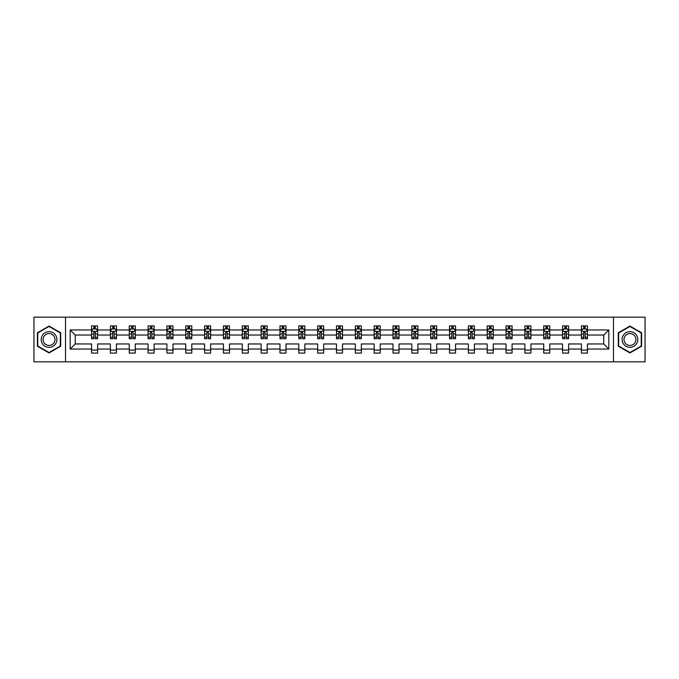 <?xml version="1.0" encoding="UTF-8"?>
<svg xmlns="http://www.w3.org/2000/svg" width="679" height="679" viewBox="0 0 679 679"><rect width="100%" height="100%" fill="white"/><g stroke="black" fill="none" stroke-linecap="round" stroke-linejoin="round"><path stroke-width="1.02" d="M613.468 317.161L33.95 317.161L33.95 361.839L645.05 361.839L645.05 317.161L613.468 317.161L613.468 361.839M587.445 349.04L587.445 343.964L603.75 343.964L608.817 349.04L587.445 349.04L587.445 353.088L581.402 353.088L581.402 349.04L568.603 349.04L568.603 353.088L562.56 353.088L562.56 349.04L549.761 349.04L549.761 353.088L543.726 353.088L543.726 349.04L530.919 349.04L530.919 353.088L524.884 353.088L524.884 349.04L512.085 349.04L512.085 353.088L506.042 353.088L506.042 349.04L493.243 349.04L493.243 353.088L487.199 353.088L487.199 349.04L474.4 349.04L474.4 353.088L468.366 353.088L468.366 349.04L455.558 349.04L455.558 353.088L449.523 353.088L449.523 349.04L436.724 349.04L436.724 353.088L430.681 353.088L430.681 349.04L417.882 349.04L417.882 353.088L411.839 353.088L411.839 349.04L399.04 349.04L399.04 353.088L393.005 353.088L393.005 349.04L380.198 349.04L380.198 353.088L374.163 353.088L374.163 349.04L361.355 349.04L361.355 353.088L355.321 353.088L355.321 349.04L342.522 349.04L342.522 353.088L336.478 353.088L336.478 349.04L323.679 349.04L323.679 353.088L317.645 353.088L317.645 349.04L304.837 349.04L304.837 353.088L298.802 353.088L298.802 349.04L285.995 349.04L285.995 353.088L279.96 353.088L279.96 349.04L267.161 349.04L267.161 353.088L261.118 353.088L261.118 349.04L248.319 349.04L248.319 353.088L242.276 353.088L242.276 349.04L229.477 349.04L229.477 353.088L223.442 353.088L223.442 349.04L210.634 349.04L210.634 353.088L204.6 353.088L204.6 349.04L191.801 349.04L191.801 353.088L185.757 353.088L185.757 349.04L172.958 349.04L172.958 353.088L166.915 353.088L166.915 349.04L154.116 349.04L154.116 353.088L148.081 353.088L148.081 349.04L135.274 349.04L135.274 353.088L129.239 353.088L129.239 349.04L116.44 349.04L116.44 353.088L110.397 353.088L110.397 349.04L97.598 349.04L97.598 353.088L91.555 353.088L91.555 349.04L70.183 349.04L70.183 329.96L91.555 329.96L91.555 325.912L97.598 325.912L97.598 329.96L110.397 329.96L110.397 325.912L116.44 325.912L116.44 329.96L129.239 329.96L129.239 325.912L135.274 325.912L135.274 329.96L148.081 329.96L148.081 325.912L154.116 325.912L154.116 329.96L166.915 329.96L166.915 325.912L172.958 325.912L172.958 329.96L185.757 329.96L185.757 325.912L191.801 325.912L191.801 329.96L204.6 329.96L204.6 325.912L210.634 325.912L210.634 329.96L223.442 329.96L223.442 325.912L229.477 325.912L229.477 329.96L242.276 329.96L242.276 325.912L248.319 325.912L248.319 329.96L261.118 329.96L261.118 325.912L267.161 325.912L267.161 329.96L279.96 329.96L279.96 325.912L285.995 325.912L285.995 329.96L298.802 329.96L298.802 325.912L304.837 325.912L304.837 329.96L317.645 329.96L317.645 325.912L323.679 325.912L323.679 329.96L336.478 329.96L336.478 325.912L342.522 325.912L342.522 329.96L355.321 329.96L355.321 325.912L361.355 325.912L361.355 329.96L374.163 329.96L374.163 325.912L380.198 325.912L380.198 329.96L393.005 329.96L393.005 325.912L399.04 325.912L399.04 329.96L411.839 329.96L411.839 325.912L417.882 325.912L417.882 329.96L430.681 329.96L430.681 325.912L436.724 325.912L436.724 329.96L449.523 329.96L449.523 325.912L455.558 325.912L455.558 329.96L468.366 329.96L468.366 325.912L474.4 325.912L474.4 329.96L487.199 329.96L487.199 325.912L493.243 325.912L493.243 329.96L506.042 329.96L506.042 325.912L512.085 325.912L512.085 329.96L524.884 329.96L524.884 325.912L530.919 325.912L530.919 329.96L543.726 329.96L543.726 325.912L549.761 325.912L549.761 329.96L562.56 329.96L562.56 325.912L568.603 325.912L568.603 329.96L581.402 329.96L581.402 325.912L587.445 325.912L587.445 329.96L608.817 329.96L608.817 349.04M65.532 361.839L65.532 317.161M581.402 329.96L581.402 335.036L568.603 335.036L568.603 329.96M568.603 349.04L568.603 343.964L581.402 343.964L581.402 349.04M562.56 329.96L562.56 335.036L549.761 335.036L549.761 329.96M549.761 349.04L549.761 343.964L562.56 343.964L562.56 349.04M543.726 329.96L543.726 335.036L530.919 335.036L530.919 329.96M530.919 349.04L530.919 343.964L543.726 343.964L543.726 349.04M524.884 329.96L524.884 335.036L512.085 335.036L512.085 329.96M512.085 349.04L512.085 343.964L524.884 343.964L524.884 349.04M506.042 329.96L506.042 335.036L493.243 335.036L493.243 329.96M493.243 349.04L493.243 343.964L506.042 343.964L506.042 349.04M487.199 329.96L487.199 335.036L474.4 335.036L474.4 329.96M474.4 349.04L474.4 343.964L487.199 343.964L487.199 349.04M468.366 329.96L468.366 335.036L455.558 335.036L455.558 329.96M455.558 349.04L455.558 343.964L468.366 343.964L468.366 349.04M449.523 329.96L449.523 335.036L436.724 335.036L436.724 329.96M436.724 349.04L436.724 343.964L449.523 343.964L449.523 349.04M430.681 329.96L430.681 335.036L417.882 335.036L417.882 329.96M417.882 349.04L417.882 343.964L430.681 343.964L430.681 349.04M411.839 329.96L411.839 335.036L399.04 335.036L399.04 329.96M399.04 349.04L399.04 343.964L411.839 343.964L411.839 349.04M393.005 329.96L393.005 335.036L380.198 335.036L380.198 329.96M380.198 349.04L380.198 343.964L393.005 343.964L393.005 349.04M374.163 329.96L374.163 335.036L361.355 335.036L361.355 329.96M361.355 349.04L361.355 343.964L374.163 343.964L374.163 349.04M355.321 329.96L355.321 335.036L342.522 335.036L342.522 329.96M342.522 349.04L342.522 343.964L355.321 343.964L355.321 349.04M336.478 329.96L336.478 335.036L323.679 335.036L323.679 329.96M323.679 349.04L323.679 343.964L336.478 343.964L336.478 349.04M317.645 329.96L317.645 335.036L304.837 335.036L304.837 329.96M304.837 349.04L304.837 343.964L317.645 343.964L317.645 349.04M298.802 329.96L298.802 335.036L285.995 335.036L285.995 329.96M285.995 349.04L285.995 343.964L298.802 343.964L298.802 349.04M279.96 329.96L279.96 335.036L267.161 335.036L267.161 329.96M267.161 349.04L267.161 343.964L279.96 343.964L279.96 349.04M261.118 329.96L261.118 335.036L248.319 335.036L248.319 329.96M248.319 349.04L248.319 343.964L261.118 343.964L261.118 349.04M242.276 329.96L242.276 335.036L229.477 335.036L229.477 329.96M229.477 349.04L229.477 343.964L242.276 343.964L242.276 349.04M223.442 329.96L223.442 335.036L210.634 335.036L210.634 329.96M210.634 349.04L210.634 343.964L223.442 343.964L223.442 349.04M204.6 329.96L204.6 335.036L191.801 335.036L191.801 329.96M191.801 349.04L191.801 343.964L204.6 343.964L204.6 349.04M185.757 329.96L185.757 335.036L172.958 335.036L172.958 329.96M172.958 349.04L172.958 343.964L185.757 343.964L185.757 349.04M166.915 329.96L166.915 335.036L154.116 335.036L154.116 329.96M154.116 349.04L154.116 343.964L166.915 343.964L166.915 349.04M148.081 329.96L148.081 335.036L135.274 335.036L135.274 329.96M135.274 349.04L135.274 343.964L148.081 343.964L148.081 349.04M129.239 329.96L129.239 335.036L116.44 335.036L116.44 329.96M116.44 349.04L116.44 343.964L129.239 343.964L129.239 349.04M110.397 329.96L110.397 335.036L97.598 335.036L97.598 329.96M97.598 349.04L97.598 343.964L110.397 343.964L110.397 349.04M91.555 329.96L91.555 335.036L75.25 335.036L75.25 343.964L91.555 343.964L91.555 349.04M70.183 329.96L75.25 335.036M603.75 343.964L603.75 335.036L587.445 335.036L587.445 329.96M583.702 328.933L585.145 328.933M564.86 328.933L566.311 328.933M546.018 328.933L547.469 328.933M527.176 328.933L528.627 328.933M508.333 328.933L509.785 328.933M489.5 328.933L490.942 328.933M470.657 328.933L472.109 328.933M451.815 328.933L453.266 328.933M432.973 328.933L434.424 328.933M414.139 328.933L415.582 328.933M395.297 328.933L396.748 328.933M376.455 328.933L377.906 328.933M357.612 328.933L359.064 328.933M338.779 328.933L340.221 328.933M319.936 328.933L321.388 328.933M301.094 328.933L302.545 328.933M282.252 328.933L283.703 328.933M263.418 328.933L264.861 328.933M244.576 328.933L246.027 328.933M225.734 328.933L227.185 328.933M206.891 328.933L208.343 328.933M188.058 328.933L189.5 328.933M169.215 328.933L170.667 328.933M150.373 328.933L151.824 328.933M131.531 328.933L132.982 328.933M112.689 328.933L114.14 328.933M93.855 328.933L95.298 328.933M91.555 350.067L97.598 350.067M110.397 350.067L116.44 350.067M129.239 350.067L135.274 350.067M148.081 350.067L154.116 350.067M166.915 350.067L172.958 350.067M185.757 350.067L191.801 350.067M204.6 350.067L210.634 350.067M223.442 350.067L229.477 350.067M242.276 350.067L248.319 350.067M261.118 350.067L267.161 350.067M279.96 350.067L285.995 350.067M298.802 350.067L304.837 350.067M317.645 350.067L323.679 350.067M336.478 350.067L342.522 350.067M355.321 350.067L361.355 350.067M374.163 350.067L380.198 350.067M393.005 350.067L399.04 350.067M411.839 350.067L417.882 350.067M430.681 350.067L436.724 350.067M449.523 350.067L455.558 350.067M468.366 350.067L474.4 350.067M487.199 350.067L493.243 350.067M506.042 350.067L512.085 350.067M524.884 350.067L530.919 350.067M543.726 350.067L549.761 350.067M562.56 350.067L568.603 350.067M581.402 350.067L587.445 350.067M75.25 343.964L70.183 349.04M608.817 329.96L603.75 335.036M60.703 332.769L49.049 326.039L37.396 332.769L37.396 346.231L49.049 352.961L60.703 346.231L60.703 332.769M618.297 332.769L618.297 346.231L629.951 352.961L641.604 346.231L641.604 332.769L629.951 326.039L618.297 332.769M95.298 327.482L93.855 327.482M92.692 329.137L91.555 329.137L91.555 325.912L93.855 325.912L93.855 328.992M91.555 337.259L91.555 338.779L93.855 338.779L93.855 337.259L91.555 337.259L91.555 335.036M97.598 335.036L97.598 338.779L95.298 338.779L95.298 332.311L93.855 332.311L93.855 337.259M96.46 329.137L97.598 329.137L97.598 325.912L95.298 325.912L95.298 328.992M97.598 331.411L96.393 328.992L92.768 328.992L91.555 331.411M114.14 327.482L112.689 327.482M111.534 329.137L110.397 329.137L110.397 325.912L112.689 325.912L112.689 328.992M110.397 337.259L110.397 338.779L112.689 338.779L112.689 337.259L110.397 337.259L110.397 335.036M116.44 335.036L116.44 338.779L114.14 338.779L114.14 332.311L112.689 332.311L112.689 337.259M115.303 329.137L116.44 329.137L116.44 325.912L114.14 325.912L114.14 328.992M116.44 331.411L115.226 328.992L111.602 328.992L110.397 331.411M132.982 327.482L131.531 327.482M130.376 329.137L129.239 329.137L129.239 325.912L131.531 325.912L131.531 328.992M129.239 337.259L129.239 338.779L131.531 338.779L131.531 337.259L129.239 337.259L129.239 335.036M135.274 335.036L135.274 338.779L132.982 338.779L132.982 332.311L131.531 332.311L131.531 337.259M134.145 329.137L135.274 329.137L135.274 325.912L132.982 325.912L132.982 328.992M135.274 331.411L134.069 328.992L130.444 328.992L129.239 331.411M42.251 335.579A7.851 7.851 0 0 0 45.12 346.298A7.851 7.851 0 0 0 55.848 343.421A7.851 7.851 0 0 0 52.97 332.702A7.851 7.851 0 0 0 42.251 335.579M43.897 336.529A5.941 5.941 0 0 0 46.079 344.643A5.941 5.941 0 0 0 54.193 342.471A5.941 5.941 0 0 0 52.02 334.357A5.941 5.941 0 0 0 43.897 336.529M60.338 332.982L60.338 346.018L49.049 352.537L37.752 346.018L37.752 332.982L49.049 326.463L60.338 332.982M623.152 335.579A7.851 7.851 0 0 0 626.03 346.298A7.851 7.851 0 0 0 636.749 343.421A7.851 7.851 0 0 0 633.88 332.702A7.851 7.851 0 0 0 623.152 335.579M624.807 336.529A5.941 5.941 0 0 0 626.98 344.643A5.941 5.941 0 0 0 635.103 342.471A5.941 5.941 0 0 0 632.921 334.357A5.941 5.941 0 0 0 624.807 336.529M641.248 332.982L641.248 346.018L629.951 352.537L618.662 346.018L618.662 332.982L629.951 326.463L641.248 332.982M151.824 327.482L150.373 327.482M149.21 329.137L148.081 329.137L148.081 325.912L150.373 325.912L150.373 328.992M148.081 337.259L148.081 338.779L150.373 338.779L150.373 337.259L148.081 337.259L148.081 335.036M154.116 335.036L154.116 338.779L151.824 338.779L151.824 332.311L150.373 332.311L150.373 337.259M152.979 329.137L154.116 329.137L154.116 325.912L151.824 325.912L151.824 328.992M154.116 331.411L152.911 328.992L149.287 328.992L148.081 331.411M170.667 327.482L169.215 327.482M168.053 329.137L166.915 329.137L166.915 325.912L169.215 325.912L169.215 328.992M166.915 337.259L166.915 338.779L169.215 338.779L169.215 337.259L166.915 337.259L166.915 335.036M172.958 335.036L172.958 338.779L170.667 338.779L170.667 332.311L169.215 332.311L169.215 337.259M171.821 329.137L172.958 329.137L172.958 325.912L170.667 325.912L170.667 328.992M172.958 331.411L171.753 328.992L168.129 328.992L166.915 331.411M189.5 327.482L188.058 327.482M186.895 329.137L185.757 329.137L185.757 325.912L188.058 325.912L188.058 328.992M185.757 337.259L185.757 338.779L188.058 338.779L188.058 337.259L185.757 337.259L185.757 335.036M191.801 335.036L191.801 338.779L189.5 338.779L189.5 332.311L188.058 332.311L188.058 337.259M190.663 329.137L191.801 329.137L191.801 325.912L189.5 325.912L189.5 328.992M191.801 331.411L190.587 328.992L186.963 328.992L185.757 331.411M208.343 327.482L206.891 327.482M205.737 329.137L204.6 329.137L204.6 325.912L206.891 325.912L206.891 328.992M204.6 337.259L204.6 338.779L206.891 338.779L206.891 337.259L204.6 337.259L204.6 335.036M210.634 335.036L210.634 338.779L208.343 338.779L208.343 332.311L206.891 332.311L206.891 337.259M209.505 329.137L210.634 329.137L210.634 325.912L208.343 325.912L208.343 328.992M210.634 331.411L209.429 328.992L205.805 328.992L204.6 331.411M227.185 327.482L225.734 327.482M224.571 329.137L223.442 329.137L223.442 325.912L225.734 325.912L225.734 328.992M223.442 337.259L223.442 338.779L225.734 338.779L225.734 337.259L223.442 337.259L223.442 335.036M229.477 335.036L229.477 338.779L227.185 338.779L227.185 332.311L225.734 332.311L225.734 337.259M228.339 329.137L229.477 329.137L229.477 325.912L227.185 325.912L227.185 328.992M229.477 331.411L228.271 328.992L224.647 328.992L223.442 331.411M246.027 327.482L244.576 327.482M243.413 329.137L242.276 329.137L242.276 325.912L244.576 325.912L244.576 328.992M242.276 337.259L242.276 338.779L244.576 338.779L244.576 337.259L242.276 337.259L242.276 335.036M248.319 335.036L248.319 338.779L246.027 338.779L246.027 332.311L244.576 332.311L244.576 337.259M247.181 329.137L248.319 329.137L248.319 325.912L246.027 325.912L246.027 328.992M248.319 331.411L247.114 328.992L243.489 328.992L242.276 331.411M264.861 327.482L263.418 327.482M262.255 329.137L261.118 329.137L261.118 325.912L263.418 325.912L263.418 328.992M261.118 337.259L261.118 338.779L263.418 338.779L263.418 337.259L261.118 337.259L261.118 335.036M267.161 335.036L267.161 338.779L264.861 338.779L264.861 332.311L263.418 332.311L263.418 337.259M266.024 329.137L267.161 329.137L267.161 325.912L264.861 325.912L264.861 328.992M267.161 331.411L265.947 328.992L262.332 328.992L261.118 331.411M283.703 327.482L282.252 327.482M281.098 329.137L279.96 329.137L279.96 325.912L282.252 325.912L282.252 328.992M279.96 337.259L279.96 338.779L282.252 338.779L282.252 337.259L279.96 337.259L279.96 335.036M285.995 335.036L285.995 338.779L283.703 338.779L283.703 332.311L282.252 332.311L282.252 337.259M284.866 329.137L285.995 329.137L285.995 325.912L283.703 325.912L283.703 328.992M285.995 331.411L284.79 328.992L281.165 328.992L279.96 331.411M302.545 327.482L301.094 327.482M299.931 329.137L298.802 329.137L298.802 325.912L301.094 325.912L301.094 328.992M298.802 337.259L298.802 338.779L301.094 338.779L301.094 337.259L298.802 337.259L298.802 335.036M304.837 335.036L304.837 338.779L302.545 338.779L302.545 332.311L301.094 332.311L301.094 337.259M303.7 329.137L304.837 329.137L304.837 325.912L302.545 325.912L302.545 328.992M304.837 331.411L303.632 328.992L300.008 328.992L298.802 331.411M321.388 327.482L319.936 327.482M318.774 329.137L317.645 329.137L317.645 325.912L319.936 325.912L319.936 328.992M317.645 337.259L317.645 338.779L319.936 338.779L319.936 337.259L317.645 337.259L317.645 335.036M323.679 335.036L323.679 338.779L321.388 338.779L321.388 332.311L319.936 332.311L319.936 337.259M322.542 329.137L323.679 329.137L323.679 325.912L321.388 325.912L321.388 328.992M323.679 331.411L322.474 328.992L318.85 328.992L317.645 331.411M340.221 327.482L338.779 327.482M337.616 329.137L336.478 329.137L336.478 325.912L338.779 325.912L338.779 328.992M336.478 337.259L336.478 338.779L338.779 338.779L338.779 337.259L336.478 337.259L336.478 335.036M342.522 335.036L342.522 338.779L340.221 338.779L340.221 332.311L338.779 332.311L338.779 337.259M341.384 329.137L342.522 329.137L342.522 325.912L340.221 325.912L340.221 328.992M342.522 331.411L341.308 328.992L337.692 328.992L336.478 331.411M359.064 327.482L357.612 327.482M356.458 329.137L355.321 329.137L355.321 325.912L357.612 325.912L357.612 328.992M355.321 337.259L355.321 338.779L357.612 338.779L357.612 337.259L355.321 337.259L355.321 335.036M361.355 335.036L361.355 338.779L359.064 338.779L359.064 332.311L357.612 332.311L357.612 337.259M360.226 329.137L361.355 329.137L361.355 325.912L359.064 325.912L359.064 328.992M361.355 331.411L360.15 328.992L356.526 328.992L355.321 331.411M377.906 327.482L376.455 327.482M375.3 329.137L374.163 329.137L374.163 325.912L376.455 325.912L376.455 328.992M374.163 337.259L374.163 338.779L376.455 338.779L376.455 337.259L374.163 337.259L374.163 335.036M380.198 335.036L380.198 338.779L377.906 338.779L377.906 332.311L376.455 332.311L376.455 337.259M379.069 329.137L380.198 329.137L380.198 325.912L377.906 325.912L377.906 328.992M380.198 331.411L378.992 328.992L375.368 328.992L374.163 331.411M396.748 327.482L395.297 327.482M394.134 329.137L393.005 329.137L393.005 325.912L395.297 325.912L395.297 328.992M393.005 337.259L393.005 338.779L395.297 338.779L395.297 337.259L393.005 337.259L393.005 335.036M399.04 335.036L399.04 338.779L396.748 338.779L396.748 332.311L395.297 332.311L395.297 337.259M397.902 329.137L399.04 329.137L399.04 325.912L396.748 325.912L396.748 328.992M399.04 331.411L397.835 328.992L394.21 328.992L393.005 331.411M415.582 327.482L414.139 327.482M412.976 329.137L411.839 329.137L411.839 325.912L414.139 325.912L414.139 328.992M411.839 337.259L411.839 338.779L414.139 338.779L414.139 337.259L411.839 337.259L411.839 335.036M417.882 335.036L417.882 338.779L415.582 338.779L415.582 332.311L414.139 332.311L414.139 337.259M416.745 329.137L417.882 329.137L417.882 325.912L415.582 325.912L415.582 328.992M417.882 331.411L416.668 328.992L413.053 328.992L411.839 331.411M434.424 327.482L432.973 327.482M431.819 329.137L430.681 329.137L430.681 325.912L432.973 325.912L432.973 328.992M430.681 337.259L430.681 338.779L432.973 338.779L432.973 337.259L430.681 337.259L430.681 335.036M436.724 335.036L436.724 338.779L434.424 338.779L434.424 332.311L432.973 332.311L432.973 337.259M435.587 329.137L436.724 329.137L436.724 325.912L434.424 325.912L434.424 328.992M436.724 331.411L435.511 328.992L431.886 328.992L430.681 331.411M453.266 327.482L451.815 327.482M450.661 329.137L449.523 329.137L449.523 325.912L451.815 325.912L451.815 328.992M449.523 337.259L449.523 338.779L451.815 338.779L451.815 337.259L449.523 337.259L449.523 335.036M455.558 335.036L455.558 338.779L453.266 338.779L453.266 332.311L451.815 332.311L451.815 337.259M454.429 329.137L455.558 329.137L455.558 325.912L453.266 325.912L453.266 328.992M455.558 331.411L454.353 328.992L450.729 328.992L449.523 331.411M472.109 327.482L470.657 327.482M469.495 329.137L468.366 329.137L468.366 325.912L470.657 325.912L470.657 328.992M468.366 337.259L468.366 338.779L470.657 338.779L470.657 337.259L468.366 337.259L468.366 335.036M474.4 335.036L474.4 338.779L472.109 338.779L472.109 332.311L470.657 332.311L470.657 337.259M473.263 329.137L474.4 329.137L474.4 325.912L472.109 325.912L472.109 328.992M474.4 331.411L473.195 328.992L469.571 328.992L468.366 331.411M490.942 327.482L489.5 327.482M488.337 329.137L487.199 329.137L487.199 325.912L489.5 325.912L489.5 328.992M487.199 337.259L487.199 338.779L489.5 338.779L489.5 337.259L487.199 337.259L487.199 335.036M493.243 335.036L493.243 338.779L490.942 338.779L490.942 332.311L489.5 332.311L489.5 337.259M492.105 329.137L493.243 329.137L493.243 325.912L490.942 325.912L490.942 328.992M493.243 331.411L492.037 328.992L488.413 328.992L487.199 331.411M509.785 327.482L508.333 327.482M507.179 329.137L506.042 329.137L506.042 325.912L508.333 325.912L508.333 328.992M506.042 337.259L506.042 338.779L508.333 338.779L508.333 337.259L506.042 337.259L506.042 335.036M512.085 335.036L512.085 338.779L509.785 338.779L509.785 332.311L508.333 332.311L508.333 337.259M510.947 329.137L512.085 329.137L512.085 325.912L509.785 325.912L509.785 328.992M512.085 331.411L510.871 328.992L507.247 328.992L506.042 331.411M528.627 327.482L527.176 327.482M526.021 329.137L524.884 329.137L524.884 325.912L527.176 325.912L527.176 328.992M524.884 337.259L524.884 338.779L527.176 338.779L527.176 337.259L524.884 337.259L524.884 335.036M530.919 335.036L530.919 338.779L528.627 338.779L528.627 332.311L527.176 332.311L527.176 337.259M529.79 329.137L530.919 329.137L530.919 325.912L528.627 325.912L528.627 328.992M530.919 331.411L529.713 328.992L526.089 328.992L524.884 331.411M547.469 327.482L546.018 327.482M544.855 329.137L543.726 329.137L543.726 325.912L546.018 325.912L546.018 328.992M543.726 337.259L543.726 338.779L546.018 338.779L546.018 337.259L543.726 337.259L543.726 335.036M549.761 335.036L549.761 338.779L547.469 338.779L547.469 332.311L546.018 332.311L546.018 337.259M548.624 329.137L549.761 329.137L549.761 325.912L547.469 325.912L547.469 328.992M549.761 331.411L548.556 328.992L544.931 328.992L543.726 331.411M566.311 327.482L564.86 327.482M563.697 329.137L562.56 329.137L562.56 325.912L564.86 325.912L564.86 328.992M562.56 337.259L562.56 338.779L564.86 338.779L564.86 337.259L562.56 337.259L562.56 335.036M568.603 335.036L568.603 338.779L566.311 338.779L566.311 332.311L564.86 332.311L564.86 337.259M567.466 329.137L568.603 329.137L568.603 325.912L566.311 325.912L566.311 328.992M568.603 331.411L567.398 328.992L563.774 328.992L562.56 331.411M585.145 327.482L583.702 327.482M582.54 329.137L581.402 329.137L581.402 325.912L583.702 325.912L583.702 328.992M581.402 337.259L581.402 338.779L583.702 338.779L583.702 337.259L581.402 337.259L581.402 335.036M587.445 335.036L587.445 338.779L585.145 338.779L585.145 332.311L583.702 332.311L583.702 337.259M586.308 329.137L587.445 329.137L587.445 325.912L585.145 325.912L585.145 328.992M587.445 331.411L586.232 328.992L582.607 328.992L581.402 331.411M97.564 331.352L91.589 331.352M97.598 337.259L95.298 337.259M93.855 334.026L91.555 334.026M97.598 334.026L95.298 334.026M95.298 328.254L93.855 328.254M116.406 331.352L110.431 331.352M116.44 337.259L114.14 337.259M112.689 334.026L110.397 334.026M116.44 334.026L114.14 334.026M114.14 328.254L112.689 328.254M135.248 331.352L129.265 331.352M135.274 337.259L132.982 337.259M131.531 334.026L129.239 334.026M135.274 334.026L132.982 334.026M132.982 328.254L131.531 328.254M154.091 331.352L148.107 331.352M154.116 337.259L151.824 337.259M150.373 334.026L148.081 334.026M154.116 334.026L151.824 334.026M151.824 328.254L150.373 328.254M172.924 331.352L166.949 331.352M172.958 337.259L170.667 337.259M169.215 334.026L166.915 334.026M172.958 334.026L170.667 334.026M170.667 328.254L169.215 328.254M191.767 331.352L185.791 331.352M191.801 337.259L189.5 337.259M188.058 334.026L185.757 334.026M191.801 334.026L189.5 334.026M189.5 328.254L188.058 328.254M210.609 331.352L204.625 331.352M210.634 337.259L208.343 337.259M206.891 334.026L204.6 334.026M210.634 334.026L208.343 334.026M208.343 328.254L206.891 328.254M229.451 331.352L223.467 331.352M229.477 337.259L227.185 337.259M225.734 334.026L223.442 334.026M229.477 334.026L227.185 334.026M227.185 328.254L225.734 328.254M248.285 331.352L242.31 331.352M248.319 337.259L246.027 337.259M244.576 334.026L242.276 334.026M248.319 334.026L246.027 334.026M246.027 328.254L244.576 328.254M267.127 331.352L261.152 331.352M267.161 337.259L264.861 337.259M263.418 334.026L261.118 334.026M267.161 334.026L264.861 334.026M264.861 328.254L263.418 328.254M285.969 331.352L279.994 331.352M285.995 337.259L283.703 337.259M282.252 334.026L279.96 334.026M285.995 334.026L283.703 334.026M283.703 328.254L282.252 328.254M304.812 331.352L298.828 331.352M304.837 337.259L302.545 337.259M301.094 334.026L298.802 334.026M304.837 334.026L302.545 334.026M302.545 328.254L301.094 328.254M323.645 331.352L317.67 331.352M323.679 337.259L321.388 337.259M319.936 334.026L317.645 334.026M323.679 334.026L321.388 334.026M321.388 328.254L319.936 328.254M342.488 331.352L336.512 331.352M342.522 337.259L340.221 337.259M338.779 334.026L336.478 334.026M342.522 334.026L340.221 334.026M340.221 328.254L338.779 328.254M361.33 331.352L355.355 331.352M361.355 337.259L359.064 337.259M357.612 334.026L355.321 334.026M361.355 334.026L359.064 334.026M359.064 328.254L357.612 328.254M380.172 331.352L374.188 331.352M380.198 337.259L377.906 337.259M376.455 334.026L374.163 334.026M380.198 334.026L377.906 334.026M377.906 328.254L376.455 328.254M399.006 331.352L393.031 331.352M399.04 337.259L396.748 337.259M395.297 334.026L393.005 334.026M399.04 334.026L396.748 334.026M396.748 328.254L395.297 328.254M417.848 331.352L411.873 331.352M417.882 337.259L415.582 337.259M414.139 334.026L411.839 334.026M417.882 334.026L415.582 334.026M415.582 328.254L414.139 328.254M436.69 331.352L430.715 331.352M436.724 337.259L434.424 337.259M432.973 334.026L430.681 334.026M436.724 334.026L434.424 334.026M434.424 328.254L432.973 328.254M455.533 331.352L449.549 331.352M455.558 337.259L453.266 337.259M451.815 334.026L449.523 334.026M455.558 334.026L453.266 334.026M453.266 328.254L451.815 328.254M474.375 331.352L468.391 331.352M474.4 337.259L472.109 337.259M470.657 334.026L468.366 334.026M474.4 334.026L472.109 334.026M472.109 328.254L470.657 328.254M493.209 331.352L487.233 331.352M493.243 337.259L490.942 337.259M489.5 334.026L487.199 334.026M493.243 334.026L490.942 334.026M490.942 328.254L489.5 328.254M512.051 331.352L506.076 331.352M512.085 337.259L509.785 337.259M508.333 334.026L506.042 334.026M512.085 334.026L509.785 334.026M509.785 328.254L508.333 328.254M530.893 331.352L524.909 331.352M530.919 337.259L528.627 337.259M527.176 334.026L524.884 334.026M530.919 334.026L528.627 334.026M528.627 328.254L527.176 328.254M549.735 331.352L543.752 331.352M549.761 337.259L547.469 337.259M546.018 334.026L543.726 334.026M549.761 334.026L547.469 334.026M547.469 328.254L546.018 328.254M568.569 331.352L562.594 331.352M568.603 337.259L566.311 337.259M564.86 334.026L562.56 334.026M568.603 334.026L566.311 334.026M566.311 328.254L564.86 328.254M587.411 331.352L581.436 331.352M587.445 337.259L585.145 337.259M583.702 334.026L581.402 334.026M587.445 334.026L585.145 334.026M585.145 328.254L583.702 328.254"/></g></svg>
